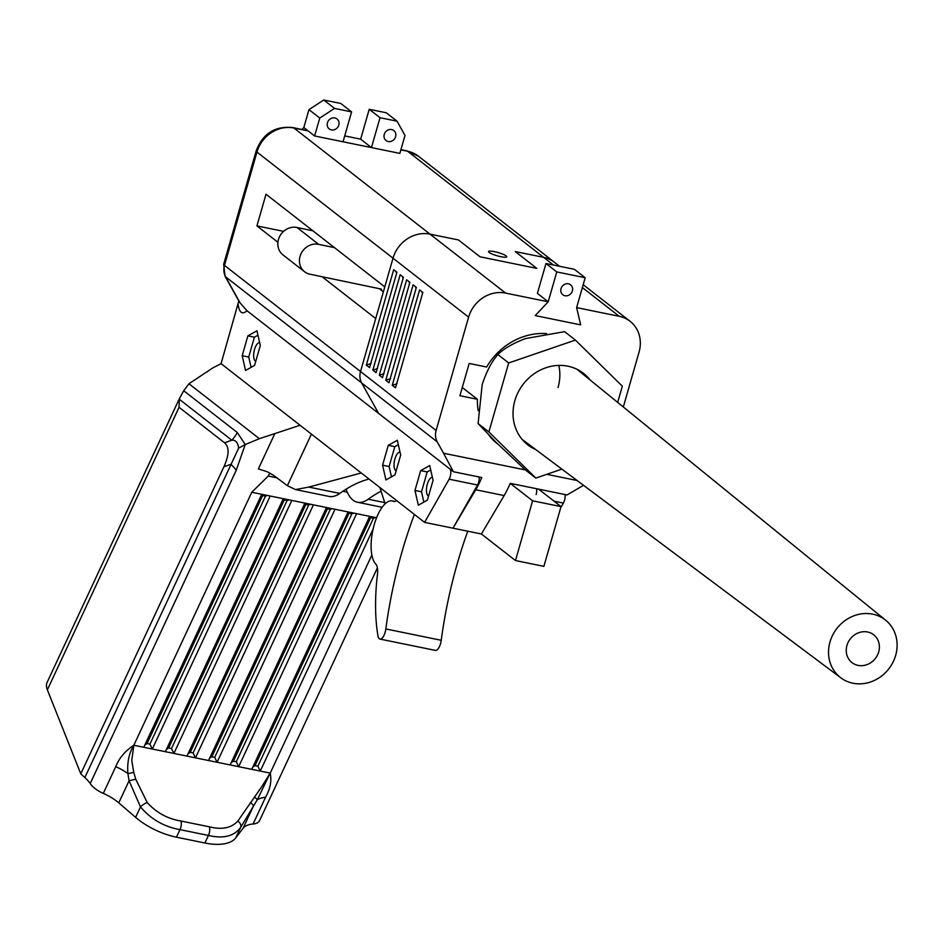 <?xml version="1.0" encoding="UTF-8"?>
<svg xmlns="http://www.w3.org/2000/svg" width="943" height="943" viewBox="0 0 943 943"><rect width="100%" height="100%" fill="white"/><g stroke="black" fill="none" stroke-linecap="round" stroke-linejoin="round"><path stroke-width="1.41" d="M589.988 379.888A45.311 40.832 128 0 0 583.481 373.334A45.311 40.832 128 0 0 514.831 400.74A45.311 40.832 128 0 0 527.738 444.801A45.311 40.832 128 0 0 535.671 449.528M558.834 365.412A45.311 40.832 -52 0 1 558.044 387.502M617.677 402.39L622.321 386.194L575.395 340.081L508.678 362.961L488.887 431.953L535.824 478.066L561.875 469.131M535.824 478.066L525.027 469.649L495.782 442.078L478.089 423.537L482.203 384.532C486.47 371.53 491.692 361.546 497.869 354.568L497.88 354.533C503.868 348.627 513.051 343.323 525.463 338.584L564.598 331.653L575.395 340.081M478.089 423.537L488.887 431.953M497.88 354.533L508.678 362.961M583.517 485.315L567.049 494.957L510.222 483.346L532.606 500.804L515.479 560.555L481.413 533.986L452.994 528.186L475.732 489.759A63.157 25.001 -78.4 0 0 481.814 477.535L453.394 471.736L378.591 413.388L361.652 382.929A15.795 14.228 -52 0 1 360.521 371.518L393.019 258.205A31.579 28.455 -52 0 1 429.996 234.135L458.416 239.935L480.011 256.779L536.826 268.401L515.232 251.557L543.651 257.356A31.579 28.455 -52 0 1 554.508 262.343L559.553 266.28M481.413 533.986L504.14 495.57A63.157 25.001 -78.4 0 0 510.222 483.346M623.323 406.975L639.083 351.998A31.579 28.455 128 0 0 630.089 321.292A31.579 28.455 128 0 0 619.233 316.318L576.621 307.607L580.688 324.875L576.621 307.607L585.19 277.737L574.381 269.309L545.973 263.498L537.404 293.379L548.201 301.795L505.589 293.084A31.579 28.455 128 0 0 468.612 317.154L436.114 430.479A15.795 14.228 128 0 0 437.246 441.89L443.552 453.229L525.428 469.956M546.539 333.598A63.157 56.91 128 0 0 486.623 367.016L469.166 363.444L459.913 395.718L477.37 399.278A63.157 56.91 128 0 0 478.231 410.724M462.27 387.502L477.37 399.278M489.052 435.348A63.157 56.91 128 0 0 497.869 444.129L497.928 444.177M419.6 289.902L392.253 385.298L395.494 387.821L422.841 292.436L419.6 289.902M413.128 284.857L385.77 380.241L389.011 382.775L416.37 287.379L413.128 284.857M406.645 279.8L379.298 375.184L382.528 377.719L409.887 282.322L406.645 279.8M400.162 274.743L372.815 370.139L376.057 372.662L403.404 277.266L400.162 274.743M393.691 269.686L366.332 365.082L369.573 367.605L396.932 272.221L393.691 269.686M535.235 315.587L580.688 324.875L535.235 315.587L548.201 301.795L535.235 315.587M453.394 471.736L443.552 453.229M392.253 385.298L397.027 383.73M421.792 291.611L422.547 293.462M385.77 380.241L390.555 378.673M415.321 286.566L416.075 288.405M379.298 375.184L384.072 373.628M408.838 281.509L409.592 283.348M372.815 370.139L377.589 368.572M402.355 276.452L403.109 278.303M366.332 365.082L371.118 363.515M395.883 271.407L396.638 273.246M400.021 452.157A9.477 3.748 -78.4 0 0 394.917 458.923A9.477 3.748 -78.4 0 0 396.19 470.71M432.424 477.429A9.477 3.748 -78.4 0 0 427.32 484.183A9.477 3.748 -78.4 0 0 428.582 495.983M564.998 494.545A6.318 2.499 101.6 0 1 564.539 500.32A6.318 2.499 101.6 0 1 563.395 503.079L560.755 507.546M383.365 291.87L379.275 288.676M489.099 252.429A9.477 1.674 16 0 0 499.036 256.284A9.477 1.674 16 0 0 506.733 256.779A9.477 1.674 16 0 0 506.143 255.907A9.477 1.674 16 0 0 496.207 252.052A9.477 1.674 16 0 0 488.509 251.557A9.477 1.674 16 0 0 489.099 252.429M255.801 361.216A9.477 3.748 101.6 0 1 254.539 349.429A9.477 3.748 101.6 0 1 259.643 342.663M536.131 494.509A6.318 2.499 -78.4 0 0 536.579 488.733M479.15 476.993A6.318 2.499 101.6 0 1 477.559 485.008L449.139 479.209A6.318 2.499 -78.4 0 0 449.776 468.907L378.591 413.388L361.652 382.929A15.795 14.228 -52 0 1 360.521 371.518L375.715 318.557L322.105 276.735M377.4 567.851L259.573 820.634A18.943 8.994 -155 0 1 253.078 824.005A31.579 14.982 25 0 0 243.082 828.284L235.797 837.82A47.374 22.479 -155 0 1 204.902 843.007L176.471 837.195A47.374 22.479 -155 0 1 135.615 817.345L118.771 802.87A31.579 14.982 25 0 0 103.294 793.393A18.943 8.994 -155 0 1 90.21 783.562A31.579 14.982 25 0 0 84.858 777.539L238.662 448.114C237.872 442.503 235.585 439.862 231.813 440.204L179.146 399.125L183.732 390.744L188.954 383.754L212.906 367.853L221.086 363.656L424.586 522.375L452.994 528.186L477.559 485.008M283.607 231.353L256.932 225.907L266.009 194.234L384.791 286.884L393.019 258.205A31.579 28.455 -52 0 1 429.996 234.135L458.416 239.935L480.011 256.779L536.826 268.401L515.232 251.557L543.651 257.356A31.579 28.455 -52 0 1 554.508 262.343L418.444 156.22A31.579 28.455 128 0 0 407.588 151.234L553.494 265.042M183.732 390.744L237.294 432.519L245.227 444.542L259.372 438.684L300.086 425.269L221.086 363.656L238.803 300.935M256.932 330.781L247.879 335.861L242.198 355.7L245.557 370.458L254.61 365.377L260.303 345.551L256.932 330.781M239.605 302.361L247.042 310.777L378.591 413.388M424.586 522.375L449.139 479.209M433.073 480.305L429.713 465.547L420.661 470.616L414.967 490.454L418.338 505.212L427.391 500.144L433.073 480.305M400.681 455.033L397.309 440.275L388.257 445.355L382.575 465.182L385.935 479.952L394.987 474.871L400.681 455.033M256.932 225.907L277.902 242.268M302.055 129.427L303.823 127.541L314.62 135.969L308.149 130.912L293.933 128.012L505.589 293.084M314.62 135.969L399.856 153.391L404.995 135.462L397.062 121.187L380.017 117.71L371.448 147.579L343.04 141.78L351.598 111.899L334.553 108.41L319.76 118.04L314.62 135.969M398.323 444.707L394.799 446.687L389.105 466.526L391.463 476.852M389.105 466.526L382.575 465.182M394.799 446.687L388.257 445.355M430.715 469.979L427.191 471.948L421.509 491.786L423.855 502.112M421.509 491.786L414.967 490.454M427.191 471.948L420.661 470.616M468.612 317.154L256.956 152.082A31.579 28.455 128 0 1 293.933 128.012A12.636 4.998 -78.4 0 0 293.037 127.588L308.149 130.912M257.946 335.213L254.421 337.193L248.728 357.032L251.086 367.357M248.728 357.032L242.198 355.7M254.421 337.193L247.879 335.861M381.715 290.585A34.738 31.296 -52 0 1 381.432 289.124L309.905 274.189A15.795 14.228 -52 0 1 304.542 271.714A15.795 14.228 -52 0 1 300.063 256.296A15.795 14.228 -52 0 1 318.593 244.331L334.506 247.655M304.542 271.714L282.947 254.869A15.795 14.228 -52 0 1 278.468 239.451A15.795 14.228 -52 0 1 296.998 227.487L318.593 244.331M312.911 230.811L296.998 227.487M561.014 288.605A6.318 5.693 128 0 0 562.806 294.746A6.318 5.693 128 0 0 572.377 290.927A6.318 5.693 128 0 0 570.574 284.786A6.318 5.693 128 0 0 561.014 288.605M545.973 263.498L556.771 271.926L548.201 301.795L537.404 293.379M556.771 271.926L585.19 277.737M143.772 747.28L152.306 749.025L270.228 496.018L261.706 494.273L143.772 747.28L133.835 745.253L131.761 760.482L133.741 772.293L135.721 779.189L147.202 802.528C156.397 812.701 167.63 818.854 180.915 821.011L209.346 826.822C221.959 829.958 231.448 828.037 237.825 821.047L261.541 787.016L270.217 773.119C271.82 780.851 270.264 788.914 265.525 797.306A31.579 14.982 25 0 0 257.168 799.982L240.677 827.365C234.182 836.229 223.432 838.928 208.427 835.451L179.995 829.64C164.094 826.799 150.915 819.219 140.483 806.89L129.073 780.769L127.906 773.555C127.034 762.557 129.002 753.127 133.835 745.253C125.207 750.887 119.172 758.031 115.741 766.683A31.579 14.982 -155 0 1 127.906 773.555A6.318 0.86 166.9 0 0 133.741 772.293M165.367 751.689L173.889 753.433L291.823 500.438L283.301 498.694L165.367 751.689L152.306 749.025L149.913 744.11L265.49 496.148L267.447 495.452M186.962 756.109L195.484 757.854L313.418 504.847L304.895 503.102L186.962 756.109L173.889 753.433L171.508 748.518L287.085 500.556L289.041 499.861M208.556 760.518L217.079 762.262L335.013 509.267L326.49 507.523L208.556 760.518L195.484 757.854L193.103 752.938L308.679 504.976L310.636 504.281M230.151 764.938L238.673 766.683L356.607 513.676L348.085 511.931L230.151 764.938L217.079 762.262L214.698 757.347L330.274 509.385L332.231 508.69M376.575 517.754L369.68 516.351L251.746 769.347L260.268 771.091L373.133 528.952M144.821 745.041L147.073 743.532L149.913 744.11M166.416 749.449L168.667 747.94L171.508 748.518M188.011 753.87L190.262 752.361L193.103 752.938M209.605 758.278L211.857 756.769L214.698 757.347M231.2 762.698L233.44 761.178L236.28 761.767L238.673 766.683L251.746 769.347M252.795 767.107L255.034 765.598L257.875 766.176L260.268 771.091L270.217 773.119L257.168 799.982A6.318 1.308 34.6 0 0 254.433 796.953M265.49 496.148L262.649 495.57L261.706 494.273L251.769 492.246L268.284 476.038L269.769 473.15M84.858 777.539L80.792 773.826L223.904 466.797C229.208 455.009 229.432 447.006 224.575 442.797L179.064 407.293L47.362 689.852L80.792 773.826M47.362 689.852A31.579 14.982 -155 0 1 47.15 682.319L179.241 398.924L179.064 407.293M381.09 491.209A315.799 125.006 101.6 0 0 368.183 499.212A63.157 25.001 -78.4 0 1 357.515 502.254A63.157 25.001 -78.4 0 1 346.67 490.761L346.046 489.193M369.043 479.056A315.799 125.006 -78.4 0 0 339.775 493.413A63.157 25.001 101.6 0 1 329.095 496.442L295.489 489.57L308.809 487.083L339.775 493.413M361.252 472.973L308.809 487.083M311.414 434.11L287.379 485.692L295.489 489.57M245.227 444.542L236.221 470.321L90.21 783.562M287.379 485.692L274.46 476.003A31.579 14.982 25 0 0 266.704 471.559L258.358 468.942L274.826 433.615M257.875 766.176L373.463 518.214L375.42 517.518M356.607 513.676L369.68 516.351L370.623 517.636L255.034 765.598M236.28 761.767L351.869 513.805L353.825 513.11M335.013 509.267L348.085 511.931L349.028 513.216L233.44 761.178M313.418 504.847L326.49 507.523L327.433 508.807L211.857 756.769M291.823 500.438L304.895 503.102L305.838 504.399L190.262 752.361M270.228 496.018L283.301 498.694L284.244 499.979L168.667 747.94M223.904 466.797L230.87 464.298A31.579 14.982 -155 0 1 236.221 470.321M237.294 432.519A31.579 28.455 -52 0 1 231.813 440.204L224.575 442.797M238.662 448.114L245.192 444.577M135.721 779.189L129.073 780.769L118.771 802.87M147.202 802.528A6.318 1.756 146.6 0 0 140.483 806.89L135.615 817.345M237.825 821.047A6.318 4.326 32.8 0 1 240.677 827.365L235.797 837.82M250.461 802.634A6.318 1.921 29.5 0 1 253.384 806.171L243.082 828.284M338.796 125.089A6.318 5.693 -52 0 1 329.225 128.908A6.318 5.693 -52 0 1 327.433 122.767A6.318 5.693 -52 0 1 336.993 118.948A6.318 5.693 -52 0 1 338.796 125.089M395.624 136.711A6.318 5.693 -52 0 1 386.052 140.531A6.318 5.693 -52 0 1 384.249 134.389A6.318 5.693 -52 0 1 393.82 130.57A6.318 5.693 -52 0 1 395.624 136.711M319.76 118.04L308.962 109.624L303.823 127.541M351.598 111.899L340.8 103.471L323.755 99.993L334.553 108.41M397.062 121.187L386.265 112.771L369.22 109.282L360.65 139.163L371.448 147.579M360.65 139.163L344.714 135.898M369.22 109.282L380.017 117.71M308.962 109.624L323.755 99.993M385.109 503.81L379.911 487.531M440.44 643.951A9.477 3.748 101.6 0 1 435.395 650.399L379.994 639.083A9.477 3.748 -78.4 0 0 385.039 632.623A9.477 3.748 -78.4 0 0 385.828 628.957L441.23 640.285A9.477 3.748 101.6 0 1 440.44 643.951M396.508 500.474A12.636 4.998 101.6 0 1 393.868 501.487A12.636 4.998 101.6 0 1 393.42 501.346A33.17 13.131 101.6 0 0 392.241 500.957A33.17 13.131 101.6 0 0 374.56 523.554A33.17 13.131 101.6 0 0 375.856 564.173A12.636 4.998 101.6 0 1 377.459 574.263A122.649 48.553 101.6 0 0 377.931 635.747A9.477 3.748 -78.4 0 0 379.994 639.083M467.775 531.204A215.829 85.436 -78.4 0 0 459.276 556.806A215.829 85.436 -78.4 0 0 441.23 640.285M414.39 514.418A215.829 85.436 -78.4 0 0 403.875 545.478A215.829 85.436 -78.4 0 0 385.828 628.957M846.944 645.448A17.646 15.901 128 0 0 851.977 662.599A17.646 15.901 128 0 0 878.699 651.931A17.646 15.901 128 0 0 873.678 634.78A17.646 15.901 128 0 0 846.944 645.448M829.981 641.983A36.494 32.887 128 0 0 840.85 677.828A36.494 32.887 128 0 0 895.661 655.397A36.494 32.887 128 0 0 885.736 620.282A36.494 32.887 128 0 0 829.981 641.983M538.63 489.158L561.014 506.615L532.606 500.804M561.014 506.615L543.887 566.366L515.479 560.555M504.14 495.57L475.732 489.759M293.037 127.588C275.05 125.761 262.767 133.541 256.178 150.915A12.636 2.24 -164 0 0 256.956 152.082L224.469 265.396L436.114 430.479M619.233 316.318L582.361 287.556M546.751 474.317L577.104 480.517M437.246 441.89L225.601 276.806L240.206 303.092M563.395 503.079L554.036 501.169M247.042 310.777C242.28 314.891 239.298 312.734 238.096 304.318M223.691 264.24A12.636 2.24 -164 0 0 224.469 265.396A15.795 14.228 128 0 0 225.601 276.806A12.636 5.116 150.9 0 1 225.012 276.146L223.691 264.24L256.178 150.915M400.94 149.642L406.692 150.809A12.636 4.998 -78.4 0 1 407.588 151.234L400.869 149.866M277.136 477.842L268.284 476.038M347.272 492.175L342.839 491.279M251.769 492.246L133.835 745.253M368.183 499.212L384.72 502.595M270.217 773.119L371.884 555.014M188.954 383.754L259.372 438.684M103.294 793.393L115.741 766.683M265.525 797.306L253.078 824.005M262.649 495.57L147.073 743.532M287.085 500.556L284.244 499.979M308.679 504.976L305.838 504.399M330.274 509.385L327.433 508.807M351.869 513.805L349.028 513.216M373.463 518.214L370.623 517.636M204.902 843.007L208.427 835.451A6.318 2.499 101.6 0 0 209.346 826.822M180.915 821.011A6.318 2.499 101.6 0 1 179.995 829.64L176.471 837.195M393.42 501.346L394.339 501.535M583.187 284.703L630.089 321.292M239.475 302.125L225.012 276.146M406.692 150.809L418.444 156.22M357.515 502.254L382.115 507.275M392.241 500.957L394.775 501.476M840.85 677.828L522.163 439.414M885.736 620.282L576.892 369.243"/></g></svg>
